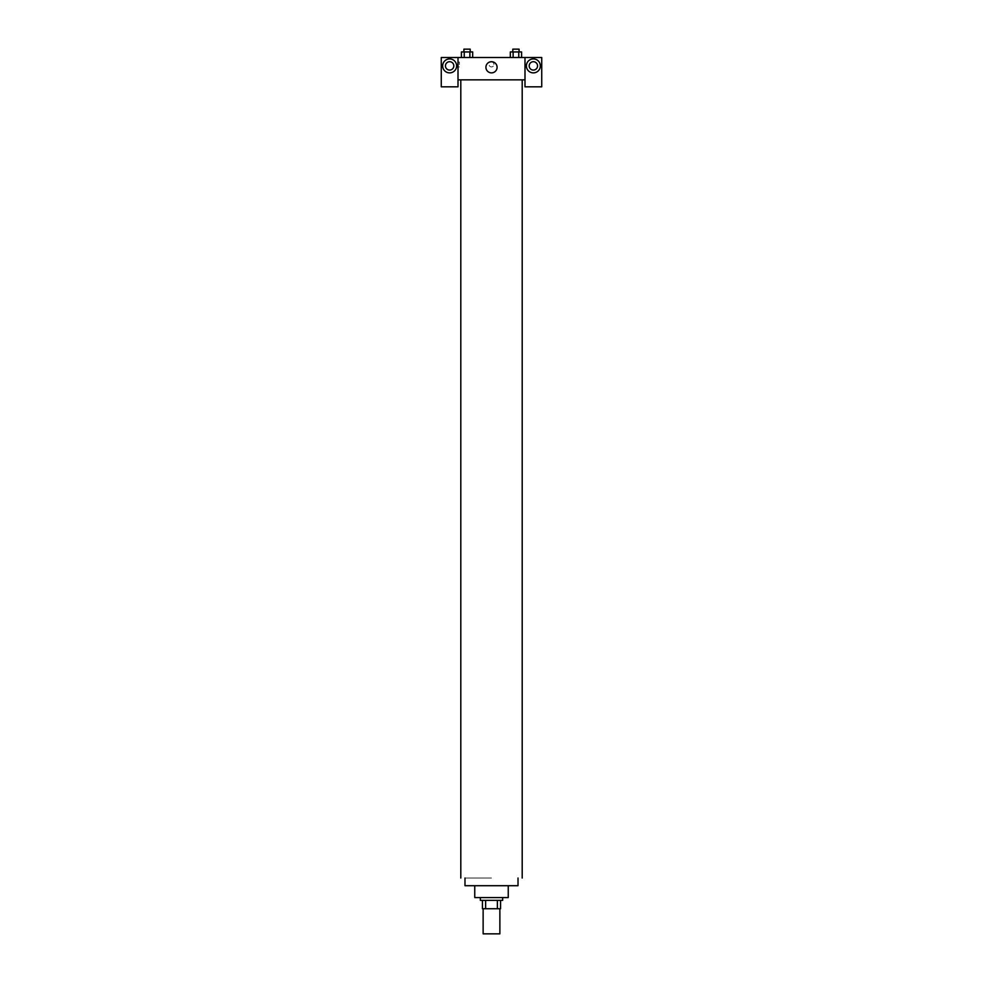 <?xml version="1.0" encoding="UTF-8"?>
<svg xmlns="http://www.w3.org/2000/svg" width="983" height="983" viewBox="0 0 983 983"><rect width="100%" height="100%" fill="white"/><g stroke="black" fill="none" stroke-linecap="round" stroke-linejoin="round"><path stroke-width="0.74" stroke-dasharray="4.92 3.69" d="M499.868 933.85L483.132 933.85M499.868 908.734L483.132 908.734L499.868 908.734M485.627 908.734L482.432 908.734L482.432 900.354L485.627 900.354L485.627 908.734L500.568 908.734M497.373 900.354L485.627 900.354L497.373 900.354L497.373 908.734M485.627 900.354L482.432 900.354M480.331 900.354L502.669 900.354M474.752 897.565L508.248 897.565M464.984 885.708L518.016 885.708M522.194 79.844L460.806 79.844L522.194 79.844M470.193 79.844L463.915 79.844L470.193 79.844M512.807 79.844L519.085 79.844L512.807 79.844M524.996 79.844L458.004 79.844L458.004 86.823L441.269 86.823L441.269 57.518L541.731 57.518L541.731 86.823L524.996 86.823L524.996 57.518M519.085 79.844L512.807 79.844L519.085 79.844M493.945 64.497A2.445 2.445 0 0 0 490.284 62.384A2.445 2.445 0 0 0 490.284 66.611A2.445 2.445 0 0 0 493.945 64.497A2.445 2.445 0 0 1 490.284 66.611A2.445 2.445 0 0 1 490.284 62.384A2.445 2.445 0 0 1 493.945 64.497M453.827 65.898A4.19 4.19 0 0 0 447.548 62.273A4.19 4.19 0 0 0 447.548 69.523A4.19 4.19 0 0 0 453.827 65.898M537.554 65.898A4.19 4.19 0 0 0 531.275 62.273A4.19 4.19 0 0 0 531.275 69.523A4.19 4.19 0 0 0 537.554 65.898M449.636 72.877A6.979 6.979 0 0 0 455.682 62.408A6.979 6.979 0 0 0 443.591 62.408A6.979 6.979 0 0 0 449.636 72.877M533.364 72.877A6.979 6.979 0 0 0 539.409 62.408A6.979 6.979 0 0 0 527.318 62.408A6.979 6.979 0 0 0 533.364 72.877M458.004 57.518L458.004 79.844M472.688 57.518L461.408 57.518L472.7 57.518L461.408 57.518L472.688 57.518L472.688 51.939L469.874 51.939L472.688 51.939L469.874 51.939L469.874 57.518L461.408 57.518L469.874 57.518L469.874 51.939L464.234 51.939L469.874 51.939L469.874 57.518M510.312 57.518L521.592 57.518L510.3 57.518L521.592 57.518L510.312 57.518L521.592 57.518L510.312 57.518L510.312 51.939L521.592 51.939L518.766 51.939L518.766 57.518L518.766 51.939L513.126 51.939L513.126 57.518L513.126 51.939L510.312 51.939L521.592 51.939L521.592 57.518M485.921 67.286A5.579 5.579 0 0 0 494.289 72.128A5.579 5.579 0 0 0 494.289 62.457A5.579 5.579 0 0 0 485.921 67.286M524.996 64.497L524.996 62.052L524.983 64.497M458.004 64.497L458.004 62.052L458.004 64.497M459.417 64.497L459.417 62.052L459.417 64.497M519.085 51.939L512.807 51.939L519.085 51.939L512.807 51.939L519.085 51.939L519.085 49.15L512.807 49.15L519.085 49.15L512.807 49.15L512.807 51.939M461.408 57.518L461.408 51.939L464.234 51.939L464.234 57.518L461.408 57.518L464.234 57.518L464.234 51.939L461.408 51.939L469.874 51.939M470.193 51.939L463.915 51.939L470.193 51.939L463.915 51.939L470.193 51.939L470.193 49.15L463.915 49.15L470.193 49.15L463.915 49.15L463.915 51.939M518.766 51.939L518.766 57.518M513.126 51.939L513.126 57.518M464.234 51.939L464.234 57.518M491.5 878.028L464.984 878.028L491.5 878.028M458.004 66.942L459.417 66.942M458.004 62.052L459.417 62.052"/><path stroke-width="1.47" d="M483.132 908.734L483.132 933.85L499.868 933.85L499.868 908.734M497.373 900.354L497.373 908.734L482.432 908.734L482.432 900.354M497.373 908.734L500.568 908.734L500.568 900.354L500.568 908.734M502.669 897.565L502.669 900.354L480.331 900.354L480.331 897.565M485.627 900.354L485.627 908.734M508.248 885.708L508.248 897.565L474.752 897.565L474.752 885.708M518.016 878.028L518.016 885.708L464.984 885.708L464.984 878.028M522.194 79.844L522.194 878.028M524.996 79.844L524.996 86.823L541.731 86.823L541.731 57.518L524.996 57.518L524.996 79.844L458.004 79.844L458.004 86.823L441.269 86.823L441.269 57.518L458.004 57.518L458.004 79.844M453.827 65.898A4.19 4.19 0 0 1 449.636 70.076A4.19 4.19 0 0 1 445.446 65.898A4.19 4.19 0 0 1 449.636 61.708A4.19 4.19 0 0 1 453.827 65.898M449.636 72.877A6.979 6.979 0 0 1 443.591 62.408A6.979 6.979 0 0 1 455.682 62.408A6.979 6.979 0 0 1 449.636 72.877M537.554 65.898A4.19 4.19 0 0 1 531.275 69.523A4.19 4.19 0 0 1 531.275 62.273A4.19 4.19 0 0 1 537.554 65.898M533.364 72.877A6.979 6.979 0 0 1 527.318 62.408A6.979 6.979 0 0 1 539.409 62.408A6.979 6.979 0 0 1 533.364 72.877M524.996 57.518L458.004 57.518M485.921 67.286A5.579 5.579 0 0 1 494.289 62.457A5.579 5.579 0 0 1 494.289 72.128A5.579 5.579 0 0 1 485.921 67.286M521.592 57.518L521.592 51.939L510.312 51.939L510.312 57.518M518.766 51.939L518.766 57.518M513.126 51.939L513.126 57.518M512.807 51.939L512.807 49.15L519.085 49.15L519.085 51.939M472.688 57.518L472.688 51.939L461.408 51.939L461.408 57.518M469.874 51.939L469.874 57.518M464.234 51.939L464.234 57.518M463.915 51.939L463.915 49.15L470.193 49.15L470.193 51.939M460.806 79.844L460.806 878.028"/></g></svg>
